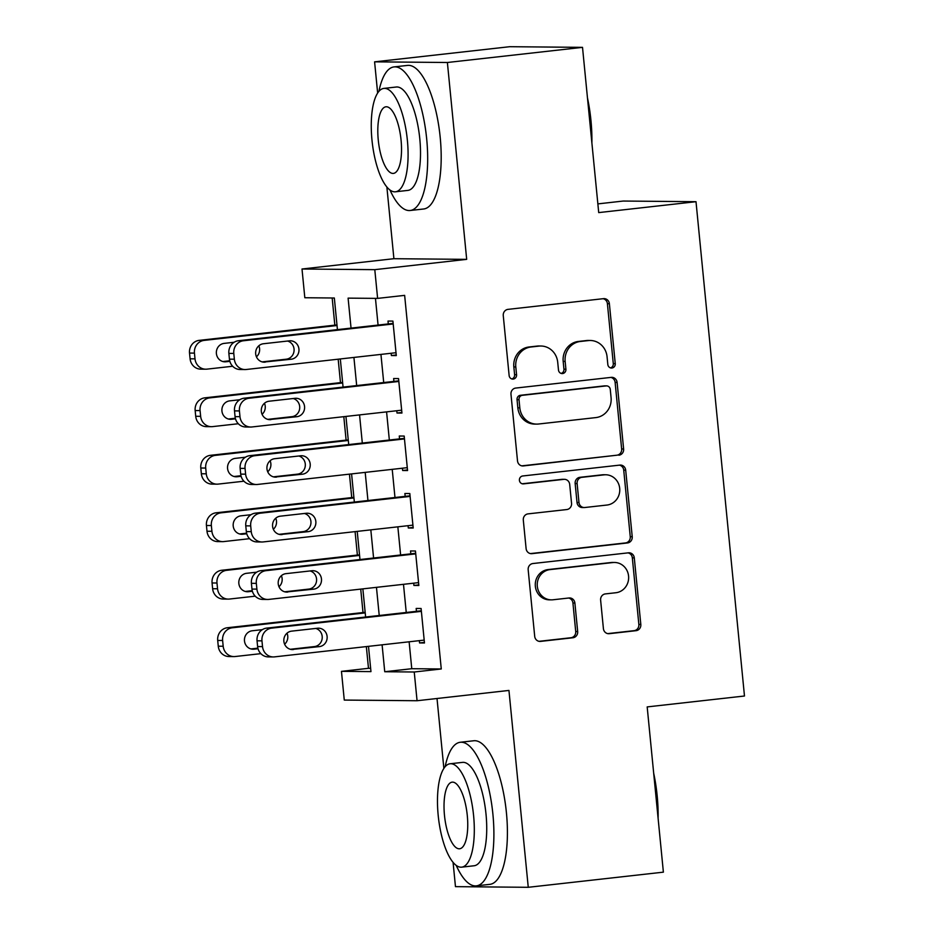 <?xml version="1.0" encoding="UTF-8"?>
<svg xmlns="http://www.w3.org/2000/svg" width="934" height="934" viewBox="0 0 934 934"><rect width="100%" height="100%" fill="white"/><g stroke="black" fill="none" stroke-linecap="round" stroke-linejoin="round"><path stroke-width="1.4" d="M611.922 368.019A3.97 3.736 90.5 0 0 615.249 363.653L609.377 303.713A5.674 5.335 90.5 0 0 603.516 298.658L508.014 309.364A5.674 5.335 90.5 0 0 503.263 315.599L509.135 375.55A3.97 3.736 90.5 0 0 513.245 379.076A3.97 3.736 90.5 0 0 516.56 374.709L515.802 366.957A18.155 17.069 90.5 0 1 531.014 347.004L538.976 346.105A18.155 17.069 90.5 0 1 540.903 346.012A18.155 17.069 90.5 0 1 557.715 362.264L558.485 370.016A3.97 3.736 90.5 0 0 562.583 373.553A3.97 3.736 90.5 0 0 565.911 369.187L565.152 361.423A18.155 17.069 90.5 0 1 580.353 341.47L588.315 340.583A18.155 17.069 90.5 0 1 590.241 340.478A18.155 17.069 90.5 0 1 607.065 356.73L607.824 364.482A3.97 3.736 90.5 0 0 611.922 368.019M610.521 367.891A3.97 3.736 90.5 0 0 613.288 363.641L607.404 303.69A5.674 5.335 90.5 0 0 603.084 298.705M511.832 378.947A3.97 3.736 90.5 0 0 514.599 374.697L513.84 366.934L515.802 366.957M561.171 373.425A3.97 3.736 90.5 0 0 563.938 369.163L563.179 361.411L565.152 361.423M603.411 628.64A5.674 5.335 90.5 0 0 609.272 633.684L636.066 630.684A5.674 5.335 90.5 0 0 640.817 624.449L634.291 557.878A5.674 5.335 90.5 0 0 628.43 552.823L532.929 563.529A5.674 5.335 90.5 0 0 528.177 569.763L534.703 636.334A5.674 5.335 90.5 0 0 540.564 641.389L572.927 637.759A5.674 5.335 90.5 0 0 577.679 631.524L574.889 603.025A5.674 5.335 90.5 0 0 569.028 597.982L552.986 599.78A15.178 14.267 90.5 0 1 551.364 599.861A15.178 14.267 90.5 0 1 537.248 585.42A15.178 14.267 90.5 0 1 550.021 569.6L612.891 562.548A15.178 14.267 90.5 0 1 614.514 562.466A15.178 14.267 90.5 0 1 628.629 576.908A15.178 14.267 90.5 0 1 615.856 592.74L605.372 593.907A5.674 5.335 90.5 0 0 600.62 600.142L603.411 628.64M409.127 641.786L411.766 668.709L441.268 668.966L414.241 672.001L417.066 700.734L344.272 700.08L341.459 671.348L370.961 671.604L368.486 646.34M582.512 47.354L447.386 62.496L374.592 61.842L509.731 46.7L582.512 47.354L598.717 212.602L696.005 201.697L744.48 696.005L647.18 706.91L663.385 872.158L528.259 887.3L508.948 690.436L417.066 700.734M386.874 187.022L393.903 258.706L466.685 259.36L447.386 62.496M466.685 259.36L374.791 269.657L377.616 298.39L348.102 298.133L351.044 328.103M441.268 668.966L404.644 295.366L377.616 298.39M618.868 455.22A5.674 5.335 90.5 0 0 623.62 448.985L617.094 382.415A5.674 5.335 90.5 0 0 611.233 377.371L515.731 388.065A5.674 5.335 90.5 0 0 510.98 394.3L517.506 460.882A5.674 5.335 90.5 0 0 523.367 465.926L616.895 455.208A5.674 5.335 90.5 0 0 621.647 448.974L615.121 382.391A5.674 5.335 90.5 0 0 610.801 377.418M625.687 470.141L632.225 536.711A5.674 5.335 90.5 0 1 627.461 542.958L531.971 553.652A5.674 5.335 90.5 0 1 526.111 548.608L523.309 520.121A5.674 5.335 90.5 0 1 528.06 513.875L566.798 509.544A5.674 5.335 90.5 0 0 571.55 503.298L569.693 484.407A5.674 5.335 90.5 0 0 563.832 479.352L523.519 483.87A3.97 3.736 90.5 0 1 519.397 480.111A3.97 3.736 90.5 0 1 522.736 475.978L619.837 465.097A5.674 5.335 90.5 0 1 625.687 470.141L623.725 470.129L630.252 536.7L632.225 536.711M453.083 862.386L455.465 886.646L528.259 887.3M391.148 353.262L391.381 355.539L396.296 355.585L392.91 321.098L387.995 321.062L388.275 323.935M396.787 410.738L397.008 413.026L401.935 413.062L398.549 378.585L393.634 378.539L393.914 381.411M402.426 468.214L402.647 470.502L407.563 470.549L404.188 436.061L399.262 436.015L399.542 438.887M408.065 525.69L408.286 527.979L413.202 528.025L409.816 493.537L404.901 493.491L405.181 496.363M413.692 583.166L413.914 585.455L418.841 585.501L415.455 551.013L410.54 550.967L410.82 553.839M375.456 298.378L378.072 325.079M380.944 354.406L383.711 382.555M386.583 411.882L389.338 440.031M392.222 469.358L394.977 497.507M397.849 526.834L400.616 554.983M403.488 584.31L406.243 612.459M419.331 640.642L419.553 642.931L424.468 642.977L421.094 608.489L416.179 608.443L416.459 611.315M332.177 297.981L334.839 325.16M338.178 359.193L340.478 382.636M343.805 416.669L346.105 440.112M349.444 474.145L351.744 497.588M355.083 531.633L357.383 555.065M360.722 589.109L363.011 612.541M366.35 646.585L368.486 668.312L370.646 668.335M696.005 201.697L623.223 201.043L597.865 203.892M437.019 698.504L443.872 768.413M368.486 668.312L341.459 671.348M337.431 329.632L334.337 298.004L304.823 297.736L302.009 269.004L374.791 269.657M393.903 258.706L302.009 269.004M374.592 61.842L377.651 93.05M382.099 644.822L384.738 671.733L414.241 672.001M353.916 357.43L356.683 385.579M359.555 414.906L362.31 443.055M365.194 472.382L367.949 500.542M370.821 529.87L373.588 558.018M376.46 587.346L379.227 615.494M365.614 617.012L362.859 588.864M359.975 559.536L357.22 531.388M354.348 502.06L351.581 473.912M348.709 444.584L345.942 416.436M343.07 387.108L340.315 358.96M411.766 668.709L384.738 671.733M391.381 355.539L396.238 355.002M397.008 413.026L401.877 412.478M402.647 470.502L407.504 469.954M408.286 527.979L413.143 527.43M413.914 585.455L418.782 584.906M419.553 642.931L424.41 642.382M590.241 340.478L588.28 340.455A18.155 17.069 90.5 0 0 586.342 340.56L588.315 340.583M563.179 361.411A18.155 17.069 90.5 0 1 578.391 341.447L586.342 340.56M540.903 346.012L538.941 345.989A18.155 17.069 90.5 0 0 537.003 346.094L538.976 346.105M513.84 366.934A18.155 17.069 90.5 0 1 529.041 346.981L537.003 346.094M521.826 465.856L616.895 455.208M610.276 389.455A3.97 3.736 90.5 0 0 606.166 385.917L522.339 395.316A3.97 3.736 90.5 0 0 519.012 399.682L519.818 407.854A18.155 17.069 90.5 0 0 536.63 424.106A18.155 17.069 90.5 0 0 538.568 424.013L595.869 417.591A18.155 17.069 90.5 0 0 611.069 397.627L610.276 389.455M606.586 385.894L604.625 385.882A3.97 3.736 90.5 0 0 604.205 385.905L606.166 385.917M536.63 424.106L534.668 424.094A18.155 17.069 90.5 0 1 517.845 407.843L517.051 399.659A3.97 3.736 90.5 0 1 520.378 395.292L604.205 385.905M530.43 553.593L625.5 542.934A5.674 5.335 90.5 0 0 630.252 536.7M564.44 479.329L562.478 479.305A5.674 5.335 90.5 0 0 561.871 479.34L522.223 483.777M606.983 505.037A15.178 14.267 90.5 0 0 619.756 489.206A15.178 14.267 90.5 0 0 605.641 474.764A15.178 14.267 90.5 0 0 604.029 474.857L581.882 477.332A5.674 5.335 90.5 0 0 577.119 483.567L578.975 502.469A5.674 5.335 90.5 0 0 584.836 507.512L606.983 505.037M605.641 474.764L603.679 474.752A15.178 14.267 90.5 0 0 602.056 474.834L604.029 474.857M584.229 507.547L582.267 507.536A5.674 5.335 90.5 0 1 577.014 502.457L575.157 483.555A5.674 5.335 90.5 0 1 579.909 477.321L602.056 474.834M623.725 470.129A5.674 5.335 90.5 0 0 619.405 465.144M614.514 562.466L612.541 562.455A15.178 14.267 90.5 0 0 610.929 562.537L612.891 562.548M551.364 599.861L549.402 599.85A15.178 14.267 90.5 0 1 535.287 585.408A15.178 14.267 90.5 0 1 548.06 569.577L610.929 562.537M539.023 641.319L570.966 637.735A5.674 5.335 90.5 0 0 575.718 631.501L572.927 603.014A5.674 5.335 90.5 0 0 568.608 598.029M607.73 633.614L634.104 630.66A5.674 5.335 90.5 0 0 638.856 624.426L632.33 557.855A5.674 5.335 90.5 0 0 628.01 552.87M336.976 324.915L199.211 340.361A11.558 10.869 -89.5 0 0 189.52 353.064L190.092 358.808A11.558 10.869 -89.5 0 0 200.798 369.163L205.713 369.199A11.558 10.869 90.5 0 0 206.939 369.14L232.671 366.256M205.713 369.199A11.558 10.869 90.5 0 1 195.008 358.854L194.447 353.11A11.558 10.869 90.5 0 1 204.126 340.396L337.034 325.511M222.794 361.54L229.694 360.769M234.142 342.264L224.09 343.397A9.247 8.698 90.5 0 0 224.907 361.832A9.247 8.698 90.5 0 0 225.9 361.785L229.846 361.341M256.441 356.835A9.247 8.698 90.5 0 0 258.835 345.79M396.016 352.713L246.284 369.49A11.558 10.869 90.5 0 1 245.058 369.56A11.558 10.869 90.5 0 1 234.352 359.205L233.78 353.461A11.558 10.869 90.5 0 1 243.47 340.758L393.191 323.981M393.132 323.386L238.555 340.712L243.47 340.758M265.244 362.135A9.247 8.698 -89.5 0 1 255.647 353.391A9.247 8.698 -89.5 0 1 263.435 343.747L289.377 340.84A9.247 8.698 -89.5 0 1 298.973 349.585A9.247 8.698 -89.5 0 1 291.186 359.228L263.271 362.123M287.567 341.038A9.247 8.698 -89.5 0 1 286.271 359.193L262.139 361.89M245.058 369.56L240.143 369.514A11.558 10.869 -89.5 0 1 229.437 359.17L228.865 353.414A11.558 10.869 -89.5 0 1 238.555 340.712M587.463 97.837A70.517 23.852 83.6 0 1 590.953 120.451A70.517 23.852 83.6 0 1 591.887 143.03M590.662 130.433A72.245 24.436 -96.4 0 0 589.926 120.638A72.245 24.436 -96.4 0 0 588.735 110.842M389.992 190.034A72.245 24.436 -96.4 0 0 410.143 210.5A72.245 24.436 -96.4 0 0 426.686 138.933A72.245 24.436 -96.4 0 0 394.055 66.909A72.245 24.436 -96.4 0 0 378.935 91.334M410.143 210.5L423.662 208.994A72.245 24.436 -96.4 0 0 440.206 137.415A72.245 24.436 -96.4 0 0 407.563 65.403L394.055 66.909M383.874 88.403L396.308 87.014A52.012 17.594 83.6 0 1 419.798 138.862A52.012 17.594 83.6 0 1 407.889 190.396L395.456 191.797A52.012 17.594 -96.4 0 0 407.376 140.263A52.012 17.594 -96.4 0 0 383.874 88.403A52.012 17.594 -96.4 0 0 371.966 139.937A52.012 17.594 -96.4 0 0 395.456 191.797M378.258 139.995A33.519 11.336 -96.4 0 0 393.401 173.409A33.519 11.336 -96.4 0 0 401.071 140.205A33.519 11.336 -96.4 0 0 385.929 106.791A33.519 11.336 -96.4 0 0 378.258 139.995M653.683 773.2A70.517 23.852 83.6 0 1 657.174 795.815A70.517 23.852 83.6 0 1 658.108 818.394M656.882 805.797A72.245 24.436 -96.4 0 0 656.147 796.001A72.245 24.436 -96.4 0 0 654.956 786.194M456.212 865.398A72.245 24.436 -96.4 0 0 476.363 885.864A72.245 24.436 -96.4 0 0 492.907 814.285A72.245 24.436 -96.4 0 0 460.275 742.273A72.245 24.436 -96.4 0 0 445.156 766.697M476.363 885.864L489.871 884.346A72.245 24.436 -96.4 0 0 506.426 812.778A72.245 24.436 -96.4 0 0 473.783 740.755L460.275 742.273M450.095 763.767L462.528 762.377A52.012 17.594 83.6 0 1 486.019 814.226A52.012 17.594 83.6 0 1 474.11 865.76L461.676 867.161A52.012 17.594 -96.4 0 0 473.596 815.627A52.012 17.594 -96.4 0 0 450.095 763.767A52.012 17.594 -96.4 0 0 438.186 815.3A52.012 17.594 -96.4 0 0 461.676 867.161M444.479 815.359A33.519 11.336 -96.4 0 0 459.621 848.773A33.519 11.336 -96.4 0 0 467.292 815.569A33.519 11.336 -96.4 0 0 452.149 782.155A33.519 11.336 -96.4 0 0 444.479 815.359M342.615 382.391L204.838 397.837A11.558 10.869 -89.5 0 0 195.159 410.54L195.72 416.284A11.558 10.869 -89.5 0 0 206.426 426.64L211.353 426.675A11.558 10.869 90.5 0 0 212.578 426.616L238.31 423.732M211.353 426.675A11.558 10.869 90.5 0 1 200.647 416.331L200.074 410.586A11.558 10.869 90.5 0 1 209.765 397.884L342.661 382.987M228.433 419.016L235.333 418.245M239.769 399.74L229.729 400.873A9.247 8.698 90.5 0 0 230.546 419.319A9.247 8.698 90.5 0 0 231.527 419.261L235.485 418.817M262.08 414.311A9.247 8.698 90.5 0 0 264.462 403.266M348.242 439.879L210.477 455.313A11.558 10.869 -89.5 0 0 200.798 468.016L201.359 473.772A11.558 10.869 -89.5 0 0 212.065 484.116L216.98 484.162A11.558 10.869 90.5 0 0 218.217 484.092L243.937 481.208M216.98 484.162A11.558 10.869 90.5 0 1 206.274 473.807L205.713 468.062A11.558 10.869 90.5 0 1 215.392 455.36L348.3 440.463M234.06 476.492L240.972 475.721M245.408 457.228L235.368 458.349A9.247 8.698 90.5 0 0 236.185 476.795A9.247 8.698 90.5 0 0 237.166 476.737L241.124 476.293M267.719 471.787A9.247 8.698 90.5 0 0 270.101 460.742M353.881 497.355L216.116 512.789A11.558 10.869 -89.5 0 0 206.437 525.492L206.998 531.248A11.558 10.869 -89.5 0 0 217.704 541.592L222.619 541.638A11.558 10.869 90.5 0 0 223.856 541.568L249.576 538.684M222.619 541.638A11.558 10.869 90.5 0 1 211.913 531.283L211.353 525.538A11.558 10.869 90.5 0 1 221.031 512.836L353.939 497.939M239.699 533.968L246.599 533.197M251.048 514.704L240.995 515.825A9.247 8.698 90.5 0 0 241.813 534.271A9.247 8.698 90.5 0 0 242.805 534.213L246.751 533.781M273.347 529.263A9.247 8.698 90.5 0 0 275.74 518.23M359.52 554.831L221.755 570.265A11.558 10.869 -89.5 0 0 212.065 582.968L212.625 588.724A11.558 10.869 -89.5 0 0 223.343 599.068L228.258 599.114A11.558 10.869 90.5 0 0 229.484 599.044L255.215 596.172M228.258 599.114A11.558 10.869 90.5 0 1 217.552 588.77L216.98 583.014A11.558 10.869 90.5 0 1 226.67 570.312L359.578 555.415M245.338 591.444L252.238 590.673M256.687 572.18L246.634 573.301A9.247 8.698 90.5 0 0 247.452 591.747A9.247 8.698 90.5 0 0 248.432 591.701L252.39 591.257M278.986 586.739A9.247 8.698 90.5 0 0 281.379 575.706M401.643 410.189L251.923 426.966A11.558 10.869 90.5 0 1 250.697 427.036A11.558 10.869 90.5 0 1 239.98 416.681L239.419 410.937A11.558 10.869 90.5 0 1 249.109 398.234L398.83 381.457M398.771 380.862L244.183 398.188L249.109 398.234M270.872 419.611A9.247 8.698 -89.5 0 1 261.286 410.867A9.247 8.698 -89.5 0 1 269.074 401.223L295.016 398.316A9.247 8.698 -89.5 0 1 304.601 407.072A9.247 8.698 -89.5 0 1 296.825 416.704L268.91 419.599M293.206 398.514A9.247 8.698 -89.5 0 1 291.898 416.669L267.766 419.366M250.697 427.036L245.77 426.99A11.558 10.869 -89.5 0 1 235.064 416.646L234.504 410.89A11.558 10.869 -89.5 0 1 244.183 398.188M407.282 467.665L257.562 484.442A11.558 10.869 90.5 0 1 256.325 484.512A11.558 10.869 90.5 0 1 245.619 474.168L245.058 468.413A11.558 10.869 90.5 0 1 254.737 455.71L404.469 438.933M404.41 438.338L249.822 455.664L254.737 455.71M276.511 477.099A9.247 8.698 -89.5 0 1 266.926 468.343A9.247 8.698 -89.5 0 1 274.701 458.699L300.655 455.792A9.247 8.698 -89.5 0 1 310.24 464.548A9.247 8.698 -89.5 0 1 302.453 474.192L274.538 477.076M298.833 456.002A9.247 8.698 -89.5 0 1 297.537 474.145L273.405 476.842M256.325 484.512L251.409 484.466A11.558 10.869 -89.5 0 1 240.703 474.122L240.143 468.378A11.558 10.869 -89.5 0 1 249.822 455.664M412.921 525.141L263.19 541.93A11.558 10.869 90.5 0 1 261.964 541.989A11.558 10.869 90.5 0 1 251.258 531.644L250.697 525.889A11.558 10.869 90.5 0 1 260.376 513.186L410.096 496.409M410.049 495.814L255.461 513.14L260.376 513.186M282.15 534.575A9.247 8.698 -89.5 0 1 272.553 525.819A9.247 8.698 -89.5 0 1 280.34 516.175L306.282 513.268A9.247 8.698 -89.5 0 1 315.879 522.024A9.247 8.698 -89.5 0 1 308.092 531.668L280.177 534.552M304.472 513.478A9.247 8.698 -89.5 0 1 303.176 531.621L279.044 534.33M261.964 541.989L257.048 541.942A11.558 10.869 -89.5 0 1 246.343 531.598L245.77 525.854A11.558 10.869 -89.5 0 1 255.461 513.14M418.56 582.629L268.829 599.406A11.558 10.869 90.5 0 1 267.603 599.465A11.558 10.869 90.5 0 1 256.897 589.12L256.325 583.376A11.558 10.869 90.5 0 1 266.015 570.662L415.735 553.885M415.677 553.302L261.1 570.616L266.015 570.662M287.777 592.051A9.247 8.698 -89.5 0 1 278.192 583.295A9.247 8.698 -89.5 0 1 285.979 573.651L311.921 570.744A9.247 8.698 -89.5 0 1 321.506 579.5A9.247 8.698 -89.5 0 1 313.731 589.144L285.816 592.028M310.111 570.954A9.247 8.698 -89.5 0 1 308.804 589.097L284.683 591.806M267.603 599.465L262.676 599.418A11.558 10.869 -89.5 0 1 251.97 589.074L251.409 583.33A11.558 10.869 -89.5 0 1 261.1 570.616M365.147 612.307L227.382 627.741A11.558 10.869 -89.5 0 0 217.704 640.455L218.264 646.2A11.558 10.869 -89.5 0 0 228.97 656.544L233.897 656.59A11.558 10.869 90.5 0 0 235.123 656.532L260.855 653.648M233.897 656.59A11.558 10.869 90.5 0 1 223.179 646.246L222.619 640.49A11.558 10.869 90.5 0 1 232.309 627.788L365.206 612.891M250.966 648.932L257.877 648.149M262.314 629.656L252.273 630.777A9.247 8.698 90.5 0 0 253.091 649.223A9.247 8.698 90.5 0 0 254.071 649.177L258.029 648.733M284.625 644.215A9.247 8.698 90.5 0 0 287.007 633.182M424.188 640.105L274.468 656.882A11.558 10.869 90.5 0 1 273.23 656.941A11.558 10.869 90.5 0 1 262.524 646.597L261.964 640.852A11.558 10.869 90.5 0 1 271.642 628.138L421.374 611.361M421.316 610.778L266.727 628.103L271.642 628.138M293.416 649.527A9.247 8.698 -89.5 0 1 283.831 640.782A9.247 8.698 -89.5 0 1 291.618 631.139L317.56 628.232A9.247 8.698 -89.5 0 1 327.145 636.976A9.247 8.698 -89.5 0 1 319.358 646.62L291.443 649.515M315.739 628.43A9.247 8.698 -89.5 0 1 314.443 646.573L290.311 649.282M273.23 656.941L268.315 656.906A11.558 10.869 -89.5 0 1 257.609 646.55L257.048 640.806A11.558 10.869 -89.5 0 1 266.727 628.103M613.288 363.641L615.249 363.653M514.599 374.697L516.56 374.709M563.938 369.163L565.911 369.187M578.391 341.447L580.353 341.47M529.041 346.981L531.014 347.004M607.404 303.69L609.377 303.713M522.153 465.914L523.367 465.926M615.121 382.391L617.094 382.415M621.647 448.974L623.62 448.985M520.378 395.292L522.339 395.316M517.051 399.659L519.012 399.682M517.845 407.843L519.818 407.854M625.5 542.934L627.461 542.958M530.757 553.64L531.971 553.652M561.871 479.34L563.832 479.352M522.666 483.87L523.519 483.87M579.909 477.321L581.882 477.332M575.157 483.555L577.119 483.567M577.014 502.457L578.975 502.469M548.06 569.577L550.021 569.6M572.927 603.014L574.889 603.025M575.718 631.501L577.679 631.524M570.966 637.735L572.927 637.759M539.362 641.378L540.564 641.389M632.33 557.855L634.291 557.878M638.856 624.426L640.817 624.449M634.104 630.66L636.066 630.684M608.069 633.672L609.272 633.684M204.126 340.396L199.211 340.361M194.447 353.11L189.52 353.064M195.008 358.854L190.092 358.808M223.927 361.773L225.9 361.785M229.437 359.17L234.352 359.205M228.865 353.414L233.78 353.461M291.186 359.228L286.271 359.193M209.765 397.884L204.838 397.837M200.074 410.586L195.159 410.54M200.647 416.331L195.72 416.284M229.566 419.249L231.527 419.261M215.392 455.36L210.477 455.313M205.713 468.062L200.798 468.016M206.274 473.807L201.359 473.772M235.193 476.725L237.166 476.737M221.031 512.836L216.116 512.789M211.353 525.538L206.437 525.492M211.913 531.283L206.998 531.248M240.832 534.201L242.805 534.213M226.67 570.312L221.755 570.265M216.98 583.014L212.065 582.968M217.552 588.77L212.625 588.724M246.471 591.677L248.432 591.701M235.064 416.646L239.98 416.681M234.504 410.89L239.419 410.937M296.825 416.704L291.898 416.669M240.703 474.122L245.619 474.168M240.143 468.378L245.058 468.413M302.453 474.192L297.537 474.145M246.343 531.598L251.258 531.644M245.77 525.854L250.697 525.889M308.092 531.668L303.176 531.621M251.97 589.074L256.897 589.12M251.409 583.33L256.325 583.376M313.731 589.144L308.804 589.097M232.309 627.788L227.382 627.741M222.619 640.49L217.704 640.455M223.179 646.246L218.264 646.2M252.11 649.153L254.071 649.177M257.609 646.55L262.524 646.597M257.048 640.806L261.964 640.852M319.358 646.62L314.443 646.573"/></g></svg>
